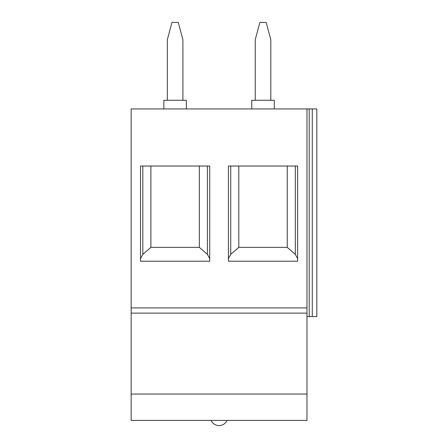 <?xml version="1.0" encoding="UTF-8"?>
<svg xmlns="http://www.w3.org/2000/svg" width="448" height="448" viewBox="0 0 448 448"><rect width="100%" height="100%" fill="white"/><g stroke="black" fill="none" stroke-linecap="round" stroke-linejoin="round"><path stroke-width="0.67" d="M312.29 316.579L316.842 316.579L316.842 108.926L312.29 108.926L312.29 316.579L306.975 316.579M207.407 166.029L207.407 254.346L209.726 258.67M207.407 254.346L199.343 247.363L150.886 247.363L142.822 254.346L140.504 258.67M209.726 166.029L209.726 261.206L140.504 261.206L140.504 166.029L209.726 166.029M251.776 108.926L251.776 100.274L274.271 100.274L274.271 108.926M297.629 166.029L297.629 261.206L228.413 261.206L228.413 166.029L297.629 166.029M295.31 166.029L295.31 254.346L297.629 258.67M287.246 166.029L287.246 247.363L238.795 247.363L230.731 254.346L228.413 258.67M295.31 254.346L287.246 247.363M182.902 100.274L182.902 39.704L178.265 22.4L171.965 22.4L167.328 39.704L167.328 100.274M306.975 108.926L306.975 313.118L131.158 313.118L131.158 108.926L312.29 108.926M306.975 313.118L306.975 394.044L131.158 394.044L131.158 313.118M131.158 394.044L131.158 420.409L306.975 420.409L306.975 394.044M150.886 166.029L150.886 247.363M255.237 100.274L255.237 39.704L259.874 22.4L266.174 22.4L270.81 39.704L270.81 100.274M238.795 166.029L238.795 247.363M309.204 108.926L309.204 316.579M163.867 108.926L163.867 100.274L186.362 100.274L186.362 108.926M199.343 166.029L199.343 247.363M306.975 307.927L131.158 307.927M142.822 166.029L142.822 254.346M230.731 166.029L230.731 254.346M211.137 420.409A8.652 8.652 0 0 0 226.996 420.409"/></g></svg>
